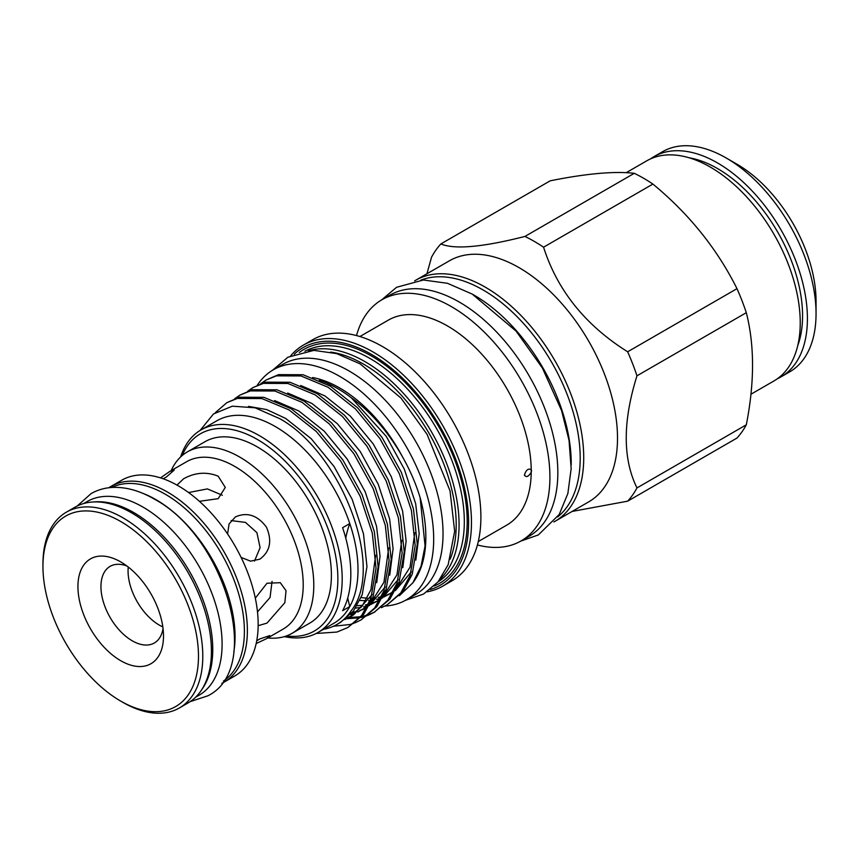 <?xml version="1.0" encoding="UTF-8"?>
<svg xmlns="http://www.w3.org/2000/svg" width="859" height="859" viewBox="0 0 859 859"><rect width="100%" height="100%" fill="white"/><g stroke="black" fill="none" stroke-linecap="round" stroke-linejoin="round"><path stroke-width="1.29" d="M93.717 501.946A111.863 64.586 60 0 1 133.66 512.501A111.863 64.586 60 0 1 202.273 598.014A111.863 64.586 60 0 1 201.929 689.38M83.677 503.524L87.081 501.57A111.863 64.586 60 0 1 143.013 507.111A111.863 64.586 60 0 1 216.081 605.681A111.863 64.586 60 0 1 198.934 695.318L195.541 697.272M142.089 493.045A111.863 64.586 60 0 1 155.951 499.637A111.863 64.586 60 0 1 233.82 651.938M111.67 487.472A111.863 64.586 60 0 1 165.304 494.236A111.863 64.586 60 0 1 237.75 590.756A111.863 64.586 60 0 1 223.437 681.069M120.722 561.904A60.506 34.929 -120 0 0 77.933 586.611A60.506 34.929 -120 0 0 120.722 660.711A60.506 34.929 -120 0 0 163.5 636.014A60.506 34.929 -120 0 0 120.722 561.904L120.722 561.904M126.917 566.017A44.239 25.545 -120 0 0 110.102 566.36A44.239 25.545 -120 0 0 103.327 601.805A44.239 25.545 -120 0 0 132.222 640.793A44.239 25.545 -120 0 0 154.341 642.983A44.239 25.545 -120 0 0 163.049 628.584M120.722 701.105A109.973 63.502 -120 0 0 198.483 656.212A109.973 63.502 -120 0 0 120.722 521.51A109.973 63.502 -120 0 0 42.95 566.414A109.973 63.502 -120 0 0 120.711 701.105A109.973 63.502 -120 0 0 120.722 701.105L122.869 702.351A113.034 65.263 60 0 0 179.391 707.956A113.034 65.263 60 0 0 196.711 617.385A113.034 65.263 60 0 0 122.869 517.773A113.034 65.263 60 0 0 66.358 512.179A113.034 65.263 60 0 0 42.95 563.923L42.95 566.414M187.359 451.888L204.968 441.73A104.744 60.474 60 0 1 257.335 446.916A104.744 60.474 60 0 1 325.765 539.216A104.744 60.474 60 0 1 309.712 623.14L292.103 633.308A104.744 60.474 -120 0 0 308.156 549.373A104.744 60.474 -120 0 0 239.725 457.074A104.744 60.474 -120 0 0 187.359 451.888A104.744 60.474 -120 0 0 171.188 470.625M267.793 637.947A104.744 60.474 -120 0 0 292.103 633.308M256.734 640.825L259.826 638.924L269.812 635.585L266.451 638.72L283.202 629.046A96.605 55.771 -120 0 0 298.019 551.639A96.605 55.771 -120 0 0 234.904 466.512A96.605 55.771 -120 0 0 186.596 461.723L169.846 471.398L174.237 470.056L166.356 477.024L163.167 478.764M266.451 638.72L256.186 643.531M255.316 598.165L266.988 583.25L280.302 582.692L286.047 590.734L284.823 602.717L266.988 623.108L258.151 625.696M227.592 533.997L229.063 523.936L235.43 516.903C247.156 511.792 257.496 515.207 266.451 527.168C272.335 540.88 270.134 551.553 259.826 559.177L250.56 561.163L241.111 557.405M176.975 485.099L183.633 478.742C195.133 472.407 206.643 471.559 218.154 476.176L225.294 487.418L218.154 498.671L199.406 501.323M221.783 683.377A113.034 65.263 -120 0 0 223.974 682.218L234.754 675.99A113.034 65.263 -120 0 0 252.084 585.419A113.034 65.263 -120 0 0 178.243 485.807A113.034 65.263 -120 0 0 121.731 480.213L110.94 486.441A113.034 65.263 -120 0 0 108.835 487.751M223.974 682.218A113.034 65.263 -120 0 0 241.293 591.636A113.034 65.263 -120 0 0 167.451 492.035A113.034 65.263 -120 0 0 110.94 486.441M179.391 707.956L188.014 702.973A113.034 65.263 -120 0 0 205.344 612.403A113.034 65.263 -120 0 0 131.502 512.802A113.034 65.263 -120 0 0 74.991 507.197L66.358 512.179M472.686 294.347A137.279 79.264 60 0 1 474.136 295.174A137.279 79.264 60 0 1 571.203 464.987M420.878 280.131A137.279 79.264 60 0 1 483.123 289.988A137.279 79.264 60 0 1 571.063 405.373A137.279 79.264 60 0 1 557.609 516.968M257.356 385.154A132.855 76.709 60 0 1 273.312 369.799A132.855 76.709 60 0 1 339.745 376.382A132.855 76.709 60 0 1 426.536 493.453A132.855 76.709 60 0 1 406.167 599.915A132.855 76.709 60 0 1 384.939 606.057M273.312 369.799L282.665 364.399A132.855 76.709 60 0 1 349.087 370.981A132.855 76.709 60 0 1 435.889 488.062A132.855 76.709 60 0 1 415.52 594.525L406.167 599.915M300.747 385.519L324.874 395.881L350.332 416.11L373.236 443.942L391.274 476.691L402.624 511.191L406.124 541.202L402.796 567.616M287.701 393.046L311.828 403.408L337.286 423.637L360.189 451.469L378.228 484.218L389.578 518.729L393.078 548.74L389.75 575.143M274.655 400.584L298.782 410.946L324.24 431.175L347.143 459.007L365.182 491.756L376.532 526.256L380.043 556.267L376.704 582.681M248.487 406.393L266.655 409.55L285.736 418.473L311.194 438.702L334.097 466.534L352.136 499.283L363.486 533.783L366.965 566.704L362.176 594.836L353.425 611.082L340.583 622.346L336.857 624.493A119.487 68.988 60 0 1 323.328 629.368M399.338 595.738L412.921 582.756L421.039 566.328L425.065 545.97L420.148 497.737C408.54 458.835 381.6 419.171 351.277 397.738L386.282 436.404L404.321 469.164L415.67 503.664L419.171 533.675L415.831 560.079M411.289 571.933L395.355 590.595M393.175 591.98L383.941 596.973M390.577 593.397L385.916 595.405M381.503 596.747L378.379 597.413M375.737 597.81L372.634 598.1M370.959 598.175L370.143 598.197M367.244 598.165L361.113 597.628M351.277 397.738A119.487 68.988 -120 0 0 337.587 388.547A119.487 68.988 -120 0 0 319.355 380.312M414.8 532.763L410.044 567.198L396.139 589.049M393.551 591.25L388.451 594.707M380.816 598.175L376.639 599.378M374.073 599.904L371.786 600.258M370.1 600.452L368.629 600.57M365.827 600.688L359.878 600.462M398.243 579.46L382.309 598.132M380.129 599.507L370.895 604.5M377.531 600.935L372.87 602.932M368.457 604.285L365.333 604.951M362.691 605.348L357.097 605.724M401.754 540.29L396.998 574.735L383.093 596.576M380.505 598.787L375.404 602.234M367.77 605.702L363.593 606.905M361.027 607.442L355.583 608.097M385.197 586.998L369.263 605.659M367.083 607.045L362.358 609.772M364.484 608.462L359.824 610.47M357.408 611.264L352.297 612.478M388.708 547.827L383.952 582.262L370.046 604.113M367.459 606.314L357.849 612.027M355.508 612.961L350.547 614.432M372.151 594.525L353.629 614.808L349.312 617.299M351.438 615.989L346.778 617.997M375.662 555.354L370.905 589.8L362.165 606.035L349.323 617.299L344.803 619.564M200.104 430.456L213.451 413.984L232.317 406.189L255.08 407.8L279.851 418.72C341.646 453.09 385.798 568.39 350.944 611.071A119.487 68.988 60 0 1 336.857 624.493M689.208 157.809A120.249 69.429 60 0 1 717.533 168.557A120.249 69.429 60 0 1 797.71 345.737M286.423 635.939A113.893 65.756 -120 0 0 336.503 561.056A113.893 65.756 -120 0 0 257.335 439.443A113.893 65.756 -120 0 0 182.237 455.495M180.637 456.934A116.942 67.517 60 0 1 201.027 429.908A116.942 67.517 60 0 1 259.493 435.706A116.942 67.517 60 0 1 335.89 538.754A116.942 67.517 60 0 1 317.97 632.471A116.942 67.517 60 0 1 284.372 636.616M440.85 243.945L550.189 180.82C586.364 173.539 614.389 171.038 634.275 173.314A160.676 92.761 60 0 1 643.584 178.243A160.676 92.761 60 0 1 652.904 184.073C689.079 213.955 717.115 248.82 736.99 288.667A160.676 92.761 60 0 1 746.31 312.687C754.61 345.221 754.61 382.599 746.31 424.797A160.676 92.761 60 0 1 736.99 438.047L627.65 501.173A160.676 92.761 -120 0 0 636.97 487.923C622.668 458.835 622.668 421.468 636.97 375.812A160.676 92.761 -120 0 0 627.65 351.793C585.409 325.282 557.373 290.417 543.564 247.199A160.676 92.761 -120 0 0 534.244 241.368A160.676 92.761 -120 0 0 524.935 236.44C482.683 247.188 454.658 249.69 440.85 243.945A160.676 92.761 -120 0 0 431.529 257.206L426.934 273.774M650.488 158.904A127.111 73.391 60 0 1 653.978 156.66A127.111 73.391 60 0 1 717.533 162.952A127.111 73.391 60 0 1 800.577 274.966A127.111 73.391 60 0 1 781.099 376.822A127.111 73.391 60 0 1 777.395 378.722M781.099 376.822L789.722 371.84A127.111 73.391 -120 0 0 816.05 313.653L816.05 301.198A111.863 64.586 60 0 0 736.958 164.198L726.166 157.97A127.111 73.391 -120 0 0 662.611 151.678L653.978 156.66M414.65 280.872A139.212 80.381 60 0 1 415.67 280.27L449.472 260.76A139.212 80.381 60 0 1 519.072 267.654A139.212 80.381 60 0 1 610.019 390.33A139.212 80.381 60 0 1 588.683 501.881L554.893 521.392A139.212 80.381 60 0 1 553.851 521.982M201.027 429.908L216.844 420.781A116.942 67.517 60 0 1 275.32 426.569A116.942 67.517 60 0 1 349.785 523.55L342.601 527.705A116.942 67.517 60 0 1 342.601 610.706L349.785 606.551A116.942 67.517 60 0 1 333.786 623.333L317.97 632.471M330.661 352.072A131.126 75.71 60 0 1 363.475 364.087A131.126 75.71 60 0 1 450.191 559.123M308.381 350.74A133.166 76.88 60 0 1 364.914 361.596A133.166 76.88 60 0 1 449.139 470.345A133.166 76.88 60 0 1 440.216 579.073M294.272 354.187A137.182 79.2 60 0 1 371.593 354.456A137.182 79.2 60 0 1 463.549 483.875A137.182 79.2 60 0 1 430.166 589.564M290.761 355.723A139.212 80.381 60 0 1 303.431 345.071A139.212 80.381 60 0 1 373.031 351.965A139.212 80.381 60 0 1 463.978 474.64A139.212 80.381 60 0 1 442.643 586.203A139.212 80.381 60 0 1 427.084 591.84M303.431 345.071L312.848 339.638A139.212 80.381 60 0 1 382.459 346.531A139.212 80.381 60 0 1 473.406 469.207A139.212 80.381 60 0 1 452.059 580.759L442.643 586.203M356.517 335.568A139.212 80.381 60 0 1 381.868 299.78A139.212 80.381 60 0 1 451.48 306.674A139.212 80.381 60 0 1 542.426 429.36A139.212 80.381 60 0 1 521.091 540.912A139.212 80.381 60 0 1 477.421 544.971M381.868 299.78L389.793 295.217A139.212 80.381 60 0 1 459.393 302.11A139.212 80.381 60 0 1 550.34 424.786A139.212 80.381 60 0 1 529.004 536.338L521.091 540.912M415.67 280.27A139.212 80.381 60 0 1 485.281 287.164A139.212 80.381 60 0 1 576.228 409.84A139.212 80.381 60 0 1 554.893 521.392M359.91 336.535L388.343 320.117A118.37 68.344 60 0 1 447.528 325.98A118.37 68.344 60 0 1 531.227 469.648L531.227 472.246C528.317 476.906 526.073 477.776 524.484 474.844C526.084 469.948 528.328 468.209 531.227 469.648L531.592 471.076M626.2 172.691L646.795 160.805A127.111 73.391 60 0 1 710.35 167.108A127.111 73.391 60 0 1 793.394 279.121A127.111 73.391 60 0 1 773.905 380.977L750.949 394.227M215.276 412.685L226.873 402.656L237.32 398.436L261.823 398.544L289.064 409.915L316.295 431.497L340.798 461.197L360.114 496.148L372.28 532.977L376.038 568.1L370.97 598.132L361.66 615.463L347.981 627.467L336.889 632.063L316.144 633.459M347.97 627.467L363.744 614.249L373.064 596.93L378.132 566.897L374.363 531.775L362.197 494.945L342.891 459.984L318.378 430.284L291.147 408.712L263.917 397.33L239.414 397.234L226.873 402.656M234.7 398.726L239.919 395.129L250.366 390.909L274.869 391.006L302.11 402.388L329.341 423.959L353.844 453.659L373.16 488.621L385.326 525.44L389.084 560.573L384.016 590.595L374.707 607.925L361.027 619.94L355.325 622.721M361.016 619.94L376.79 606.722L386.11 589.392L391.178 559.37L387.409 524.237L375.243 487.418L355.937 452.457L331.424 422.757L304.193 401.174L276.963 389.803L252.46 389.707L239.919 395.129M247.746 391.189L252.965 387.592L263.412 383.372L287.915 383.479L315.146 394.85L342.387 416.432L366.89 446.132L386.206 481.083L398.372 517.913L402.13 553.046L397.062 583.068L387.753 600.398L374.062 612.403L368.371 615.184M374.062 612.403L389.836 599.195L399.156 581.865L404.224 551.832L400.455 516.71L388.289 479.88L368.973 444.93L344.47 415.219L317.239 393.647L290.009 382.266L265.495 382.169L252.965 387.592M260.782 383.662L266.011 380.065L276.458 375.845L300.961 375.941L328.192 387.323L355.433 408.895L379.936 438.595L399.242 473.556L411.407 510.386L415.176 545.508L410.108 575.541L400.799 592.86L387.108 604.876L381.417 607.657M387.108 604.876L402.882 591.658L412.191 574.327L417.27 544.305L413.501 509.172L401.336 472.353L382.019 437.392L357.516 407.692L330.286 386.12L303.055 374.739L278.541 374.642L266.011 380.065M354.187 623.162L349.935 624.525L333.453 626.254M367.233 615.635L361.005 617.481M359.76 617.75L346.639 618.727M347.412 617.449L348.11 617.492M348.926 617.524L360.597 616.773M361.854 616.547L368.167 614.84M369.316 614.421L375.104 611.791M312.601 377.541A118.617 68.484 60 0 1 339.745 388A118.617 68.484 60 0 1 402.237 456.344M162.834 626.92A44.239 25.545 60 0 1 159.345 625.127A44.239 25.545 60 0 1 128.259 567.037M257.496 611.919L270.059 597.467L272.056 581.36M254.5 561.067L260.094 547.698L256.927 532.687L245.491 522.412L231.114 520.575M222.331 495.235L207.363 488.9L188.572 492.551M160.547 477.883L169.846 471.398M524.591 475.575L524.484 474.844M347.745 597.961A152.537 88.069 -120 0 0 349.785 606.551A116.942 67.517 60 0 0 349.785 523.55A152.537 88.069 -120 0 0 345.748 538.121M531.227 472.246A118.37 68.344 60 0 1 506.713 525.139L478.28 541.557M420.148 497.737A124.823 72.07 60 0 1 413.963 581.285L412.921 582.756M572.158 511.427L627.65 501.173M816.05 313.653A127.111 73.391 -120 0 0 726.166 157.97L736.958 164.198M746.31 424.797L636.97 487.923M636.97 375.812L746.31 312.687M634.275 173.314L524.935 236.44M736.99 288.667L627.65 351.793M543.564 247.199L652.904 184.073M304.924 351.224A133.166 76.88 60 0 1 370.165 358.568A133.166 76.88 60 0 1 456.784 474.705A133.166 76.88 60 0 1 438.058 581.833M299.297 352.501A135.196 78.062 60 0 1 371.593 356.077A135.196 78.062 60 0 1 461.186 479.655A135.196 78.062 60 0 1 434.149 586.063M77.17 506.037L91.108 493.603C98.173 489.576 105.968 487.493 114.505 487.354C127.368 487.278 140.532 491.133 154.008 498.939C224.263 535.866 264.067 668.141 207.846 695.811L190.118 701.663M381.503 300.006L396.611 287.282L423.38 280.002L447.421 283.277L472.192 294.068L516.109 331.144L542.373 368.006L561.593 410.602L569.045 440.399L571.16 468.681L567.863 493.528L559.198 514.487L538.368 534.921L520.715 541.127M405.394 600.355L423.53 594.063L438.036 581.865L448.173 564.707L454.658 531.249L450.03 490.854L427.052 434.321L401.003 398.082L360.093 363.851L336.685 353.618L313.911 350.375L287.937 357.194L272.55 370.25M120.711 701.105L122.869 702.351"/></g></svg>
